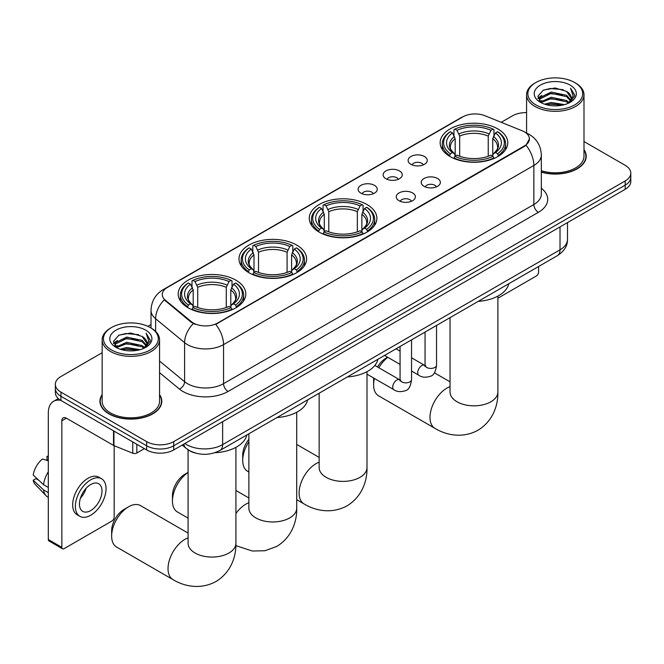 <?xml version="1.0" encoding="UTF-8"?>
<svg xmlns="http://www.w3.org/2000/svg" width="664" height="664" viewBox="0 0 664 664"><rect width="100%" height="100%" fill="white"/><g stroke="black" fill="none" stroke-linecap="round" stroke-linejoin="round"><path stroke-width="1" d="M366.976 204.512A33.806 19.522 0 0 0 330.132 200.287A33.806 19.522 0 0 0 309.266 218.315A33.806 19.522 0 0 0 319.168 232.118A33.806 19.522 0 0 0 356.004 236.351A33.806 19.522 0 0 0 376.878 218.315A33.806 19.522 0 0 0 366.976 204.512M296.7 245.082A33.806 19.522 0 0 0 259.865 240.858A33.806 19.522 0 0 0 238.99 258.885A33.806 19.522 0 0 0 248.892 272.688A33.806 19.522 0 0 0 285.736 276.921A33.806 19.522 0 0 0 306.602 258.885A33.806 19.522 0 0 0 296.7 245.082M235.903 280.191A33.806 19.522 0 0 0 199.059 275.958A33.806 19.522 0 0 0 178.193 293.994A33.806 19.522 0 0 0 188.095 307.789A33.806 19.522 0 0 0 224.938 312.022A33.806 19.522 0 0 0 245.804 293.994A33.806 19.522 0 0 0 235.903 280.191M497.867 128.949A33.806 19.522 0 0 0 461.024 124.716A33.806 19.522 0 0 0 440.157 142.743A33.806 19.522 0 0 0 450.059 156.546A33.806 19.522 0 0 0 486.903 160.779A33.806 19.522 0 0 0 507.769 142.743A33.806 19.522 0 0 0 497.867 128.949M410.908 164.307A9.57 5.528 180 0 1 409.007 162.746A9.57 5.528 180 0 1 412.178 155.882A9.57 5.528 180 0 1 424.437 156.496A9.57 5.528 180 0 1 426.338 162.746A9.57 5.528 180 0 1 410.908 164.307M423.275 164.88A5.744 3.312 0 0 0 421.731 163.269A5.744 3.312 0 0 0 416.079 162.431A5.744 3.312 0 0 0 412.07 164.88M385.917 178.732A9.57 5.528 180 0 1 384.024 177.172A9.57 5.528 180 0 1 387.187 170.308A9.57 5.528 180 0 1 399.454 170.922A9.57 5.528 180 0 1 401.346 177.172A9.57 5.528 180 0 1 385.917 178.732M398.284 179.305A5.744 3.312 0 0 0 396.74 177.695A5.744 3.312 0 0 0 391.088 176.856A5.744 3.312 0 0 0 387.087 179.305M360.934 193.158A9.57 5.528 180 0 1 359.033 191.597A9.57 5.528 180 0 1 362.204 184.733A9.57 5.528 180 0 1 374.463 185.347A9.57 5.528 180 0 1 376.363 191.597A9.57 5.528 180 0 1 360.934 193.158M373.301 193.73A5.744 3.312 0 0 0 371.757 192.12A5.744 3.312 0 0 0 366.105 191.282A5.744 3.312 0 0 0 362.096 193.73M424.03 186.31A9.57 5.528 180 0 1 422.13 184.75A9.57 5.528 180 0 1 425.3 177.886A9.57 5.528 180 0 1 437.559 178.5A9.57 5.528 180 0 1 439.46 184.75A9.57 5.528 180 0 1 424.03 186.31M436.397 186.883A5.744 3.312 0 0 0 434.854 185.273A5.744 3.312 0 0 0 429.201 184.434A5.744 3.312 0 0 0 425.201 186.883M399.047 200.735A9.57 5.528 180 0 1 397.147 199.175A9.57 5.528 180 0 1 400.317 192.311A9.57 5.528 180 0 1 412.576 192.925A9.57 5.528 180 0 1 414.477 199.175A9.57 5.528 180 0 1 399.047 200.735M411.406 201.308A5.744 3.312 0 0 0 409.871 199.698A5.744 3.312 0 0 0 404.21 198.86A5.744 3.312 0 0 0 400.209 201.308M522.087 130.75A17.223 9.943 180 0 1 524.386 131.862A17.223 9.943 180 0 1 529.432 138.892A17.223 9.943 180 0 1 524.386 145.922L217.684 323.003A17.223 9.943 180 0 1 191.398 321.675L165.394 300.228A17.223 9.943 180 0 1 162.273 294.526A17.223 9.943 180 0 1 167.32 287.495L462.891 116.847A17.223 9.943 180 0 1 484.952 115.735L522.087 130.75M195.249 453.006A19.14 11.047 180 0 1 187.522 449.387M102.156 394.59A30.934 17.862 0 0 0 99.924 401.255A30.934 17.862 0 0 0 108.979 413.879A30.934 17.862 0 0 0 142.694 417.756A30.934 17.862 0 0 0 161.792 401.255A30.934 17.862 0 0 0 159.559 394.59M100.239 402.857A30.934 17.862 0 0 0 100.131 403.338M529.432 138.892L526.054 145.225L524.386 146.437L215.742 324.381A22.327 12.89 60 0 1 223.544 344.616A25.514 14.732 180 0 1 187.464 344.616A25.514 14.732 180 0 1 184.6 342.649L155.625 318.753A25.514 14.732 180 0 1 151.01 310.304L151.01 327.991M102.156 352.725L60.947 376.513A19.14 11.047 0 0 0 55.344 384.323L55.344 392.656A19.14 11.047 0 0 0 60.947 400.467L146.644 449.951L146.644 445.785A19.14 11.047 0 0 0 173.702 445.785L625.197 185.115A19.14 11.047 0 0 0 630.8 177.305A19.14 11.047 0 0 1 625.197 185.115L173.702 445.785A19.14 11.047 0 0 1 146.644 445.785L60.947 396.3L146.644 445.785L146.644 441.618A19.14 11.047 0 0 0 173.702 441.618L625.197 180.948A19.14 11.047 0 0 0 630.8 173.138A19.14 11.047 0 0 0 625.197 165.328L583.988 141.532M55.344 388.49A19.14 11.047 0 0 0 60.947 396.3A19.14 11.047 0 0 1 55.344 388.49M195.266 324.381L191.398 322.43L164.232 299.813A22.327 14.932 129.5 0 0 155.625 318.753L155.625 331.419M541.334 172.15A30.934 17.862 0 0 0 586.221 156.214A30.934 17.862 0 0 0 583.988 149.549M526.577 112.614A19.14 11.047 0 0 0 512.434 115.851L501.229 122.317M151.01 324.513L147.864 326.331M55.344 384.323A19.14 11.047 0 0 0 60.947 392.142L146.644 441.618M161.584 403.338A30.934 17.862 0 0 0 161.477 402.857M586.013 158.298A30.934 17.862 0 0 0 585.905 157.816M146.644 449.951A19.14 11.047 0 0 0 173.702 449.951L625.197 189.281A19.14 11.047 0 0 0 630.8 181.471L630.8 173.138M497.884 298.202L536.338 276A3.187 1.843 120 0 0 538.595 272.091L538.595 266.513M535.889 104.912A27.431 15.836 0 0 0 574.675 104.912A27.431 15.836 0 0 0 574.675 82.519L575.58 83.033A28.701 16.575 0 0 1 583.988 94.753A28.701 16.575 0 0 1 566.267 110.066A28.701 16.575 0 0 1 534.985 106.472A28.701 16.575 0 0 1 526.577 94.753A28.701 16.575 0 0 1 534.985 83.033L535.889 82.519A27.431 15.836 0 0 0 535.889 104.912M541.334 170.698A28.701 16.575 0 0 0 583.988 156.214L583.988 94.753M541.334 171.943A30.619 17.679 0 0 0 585.905 156.214A30.619 17.679 0 0 0 583.988 150.056M544.538 104.165L551.153 102.463L564.574 104.621M546.43 104.738L551.153 103.767L562.615 105.103L550.265 104.123L546.563 104.771M540.43 102.015L551.153 97.259L566.558 100.513L569.04 102.563M541.069 102.58L551.153 98.562L566.558 101.808L568.351 103.186M539.525 101.152L539.882 97.691L551.153 92.047L566.558 95.301L570.774 100.081M539.384 100.513L539.882 98.994L551.153 93.35L566.558 96.604L570.476 100.704M568.185 103.31A15.944 9.205 0 0 0 571.231 97.907A15.944 9.205 0 0 0 566.558 91.391L571.223 98.222M570.168 85.116A21.049 12.151 0 0 0 540.446 85.092A21.049 12.151 0 0 0 540.305 102.256A21.049 12.151 0 0 0 540.396 102.306A21.049 12.151 0 0 0 570.26 102.256A21.049 12.151 0 0 0 570.168 85.116M566.558 91.391L555.104 87.98L543.326 90.138L537.873 96.313L541.492 102.887M569.496 102.679L574.576 96.222L574.684 95.068L570.542 88.154L573.148 95.898L568.359 103.235M575.58 83.033L574.675 82.519A27.431 15.836 0 0 0 535.889 82.519M570.542 88.154L574.675 95.334M543.052 90.279L550.265 88.495L563.18 89.657M538.081 98.654L540.43 96.811M545.609 94.612L550.265 93.707L562.723 94.728M545.609 99.816L550.265 98.911L562.723 99.932M537.94 98.147L541.807 95.4M539.998 101.65L541.807 100.604M374.405 378.447A23.921 13.811 120 0 0 373.608 384.846L373.608 379.642A17.538 10.126 -60 0 1 373.683 378.032M377.501 366.976A17.538 10.126 -60 0 1 386.008 358.162L387.618 357.224L386.008 358.162M387.834 357.348A23.921 13.811 120 0 0 378.82 367.74M373.608 384.846A23.921 13.811 120 0 0 378.563 395.802L434.937 428.346A23.921 13.811 -60 0 1 431.276 409.182A23.921 13.811 -60 0 1 446.897 388.108A23.921 13.811 -60 0 1 450.043 386.631M449.445 156.189L450.358 153.774A30.361 17.53 0 0 1 450.358 131.721L452.441 132.924A27.431 15.836 0 0 0 452.441 152.562L454.508 153.741L455.172 156.198M455.172 155.193L455.172 138.71L452.441 132.924M453.96 135.539L453.96 129.638L454.865 129.115A30.361 17.53 0 0 1 493.053 129.115L490.97 130.327A27.431 15.836 0 0 0 456.956 130.327L459.679 136.103L459.679 156.264M488.239 156.264L488.239 136.103L490.97 130.327M478.18 301.39A35.084 20.252 0 0 0 508.79 283.719M453.96 157.941A31.64 18.268 0 0 0 493.966 157.941L493.053 156.372A30.361 17.53 0 0 1 454.865 156.372L453.96 158.48M493.966 158.48L493.966 157.941M450.358 131.721L449.445 132.244A31.64 18.268 0 0 0 442.324 143.789A31.64 18.268 0 0 0 449.445 155.334M493.053 129.115L493.966 129.638L493.966 135.539M454.865 156.372L456.956 155.168A27.431 15.836 0 0 0 490.97 155.168L493.053 156.372M452.441 152.562L450.358 153.774M456.956 130.327L454.865 129.115M454.508 136.477A24.535 14.168 0 0 0 454.508 153.741L454.624 153.816C451.138 150.446 449.719 148.155 450.358 146.952A23.597 13.629 0 0 1 455.172 138.71M498.473 155.334A31.64 18.268 0 0 0 505.603 143.789A31.64 18.268 0 0 0 498.473 132.244L497.568 131.721A30.361 17.53 0 0 1 497.568 153.774L498.473 156.189M497.568 153.774L495.477 152.562A27.431 15.836 0 0 0 495.477 132.924L497.568 131.721M495.477 132.924L492.754 138.71L492.754 155.193L493.418 153.741L495.477 152.562M492.754 138.71A23.597 13.629 0 0 1 497.56 146.952C498.207 148.163 496.788 150.454 493.302 153.816L493.418 153.741A24.535 14.168 0 0 0 493.418 136.477M492.754 156.198L492.754 155.193M248.876 441.784A23.921 13.811 120 0 0 242.717 460.418L242.717 455.214A17.538 10.126 -60 0 1 248.876 439.277M242.717 460.418A23.921 13.811 120 0 0 247.672 471.365L248.876 472.071M318.554 231.761L319.467 229.337A30.361 17.53 0 0 1 319.467 207.292L321.55 208.496A27.431 15.836 0 0 0 321.55 228.134L323.617 229.304L324.281 231.769M324.281 230.765L324.281 214.273L321.55 208.496M323.069 211.11L323.069 205.209L323.974 204.686A30.361 17.53 0 0 1 362.162 204.686L360.079 205.89A27.431 15.836 0 0 0 326.065 205.89L328.788 211.675L328.788 231.836M357.348 231.836L357.348 211.675L360.079 205.89M347.289 376.961A35.084 20.252 0 0 0 377.899 359.29M323.069 233.512A31.64 18.268 0 0 0 363.075 233.512L362.162 231.943A30.361 17.53 0 0 1 323.974 231.943L323.069 234.052M363.075 234.052L363.075 233.512M319.467 207.292L318.554 207.807A31.64 18.268 0 0 0 311.433 219.361A31.64 18.268 0 0 0 318.554 230.906M362.162 204.686L363.075 205.209L363.075 211.11M323.974 231.943L326.065 230.74A27.431 15.836 0 0 0 360.079 230.74L362.162 231.943M321.55 228.134L319.467 229.337M326.065 205.89L323.974 204.686M323.617 212.048A24.535 14.168 0 0 0 323.617 229.304L323.733 229.387C320.247 226.017 318.82 223.726 319.467 222.523A23.597 13.629 0 0 1 324.281 214.273M367.582 230.906A31.64 18.268 0 0 0 374.712 219.361A31.64 18.268 0 0 0 367.582 207.807L366.677 207.292A30.361 17.53 0 0 1 366.677 229.337L367.582 231.761M366.677 229.337L364.586 228.134A27.431 15.836 0 0 0 364.586 208.496L366.677 207.292M364.586 208.496L361.863 214.273L361.863 230.765L362.527 229.304L364.586 228.134M361.863 214.273A23.597 13.629 0 0 1 366.669 222.523C367.317 223.735 365.897 226.017 362.411 229.387L362.527 229.304A24.535 14.168 0 0 0 362.527 212.048M361.863 231.769L361.863 230.765M188.078 472.486A23.921 13.811 120 0 0 172.441 500.988L172.441 495.784A17.538 10.126 -60 0 1 184.849 474.295L188.078 472.436L184.849 474.295M172.441 500.988A23.921 13.811 120 0 0 177.396 511.944L188.078 518.111M248.286 272.331L249.191 269.916A30.361 17.53 0 0 1 249.191 247.863L251.282 249.066A27.431 15.836 0 0 0 251.282 268.704L253.341 269.883L254.005 272.34M254.005 271.335L254.005 254.843L251.282 249.066M252.793 251.681L252.793 245.78L253.706 245.257A30.361 17.53 0 0 1 291.894 245.257L289.803 246.46A27.431 15.836 0 0 0 255.789 246.46L258.52 252.245L258.52 272.406M287.08 272.406L287.08 252.245L289.803 246.46M277.012 417.531A35.084 20.252 0 0 0 307.623 399.861M252.793 274.083A31.64 18.268 0 0 0 292.799 274.083L291.894 272.514A30.361 17.53 0 0 1 253.706 272.514L252.793 274.622M292.799 274.622L292.799 274.083M249.191 247.863L248.286 248.377A31.64 18.268 0 0 0 241.156 259.931A31.64 18.268 0 0 0 248.286 271.476M291.894 245.257L292.799 245.78L292.799 251.681M253.706 272.514L255.789 271.31A27.431 15.836 0 0 0 289.803 271.31L291.894 272.514M251.282 268.704L249.191 269.916M255.789 246.46L253.706 245.257M253.341 252.619A24.535 14.168 0 0 0 253.341 269.883L253.457 269.957C249.971 266.588 248.552 264.297 249.199 263.093A23.597 13.629 0 0 1 254.005 254.843M297.314 271.476A31.64 18.268 0 0 0 304.436 259.931A31.64 18.268 0 0 0 297.314 248.377L296.401 247.863A30.361 17.53 0 0 1 296.401 269.916L297.314 272.331M296.401 269.916L294.318 268.704A27.431 15.836 0 0 0 294.318 249.066L296.401 247.863M294.318 249.066L291.587 254.843L291.587 271.335L292.26 269.883L294.318 268.704M291.587 254.843A23.597 13.629 0 0 1 296.401 263.093C297.04 264.305 295.621 266.588 292.143 269.957L292.26 269.883A24.535 14.168 0 0 0 292.26 252.619M291.587 272.34L291.587 271.335M111.643 536.089L111.643 530.885A17.538 10.126 -60 0 1 124.043 509.404L128.559 506.798A23.921 13.811 120 0 0 111.643 536.089A23.921 13.811 120 0 0 116.598 547.045L172.98 579.597A23.921 13.811 -60 0 1 169.312 560.424A23.921 13.811 -60 0 1 184.932 539.351A23.921 13.811 -60 0 1 188.078 537.873M187.489 307.432L188.393 305.017A30.361 17.53 0 0 1 188.393 282.964L190.477 284.167A27.431 15.836 0 0 0 190.477 303.813L192.543 304.983L193.207 307.44M193.207 306.436L193.207 289.952L190.477 284.167M191.996 286.782L191.996 280.88L192.9 280.357A30.361 17.53 0 0 1 231.097 280.357L229.005 281.569A27.431 15.836 0 0 0 194.992 281.569L197.714 287.346L197.714 307.507M226.275 307.507L226.275 287.346L229.005 281.569M214.895 452.715A35.084 20.252 0 0 0 246.825 434.961M191.996 309.183A31.64 18.268 0 0 0 232.002 309.183L231.097 307.623A30.361 17.53 0 0 1 192.9 307.623L191.996 309.723M232.002 309.723L232.002 309.183M188.393 282.964L187.489 283.486A31.64 18.268 0 0 0 180.359 295.032A31.64 18.268 0 0 0 187.489 306.577M231.097 280.357L232.002 280.88L232.002 286.782M192.9 307.623L194.992 306.411A27.431 15.836 0 0 0 229.005 306.411L231.097 307.623M190.477 303.813L188.393 305.017M194.992 281.569L192.9 280.357M192.543 287.719A24.535 14.168 0 0 0 192.543 304.983L192.66 305.058C189.174 301.688 187.754 299.398 188.393 298.194A23.597 13.629 0 0 1 193.207 289.952M236.508 306.577A31.64 18.268 0 0 0 243.638 295.032A31.64 18.268 0 0 0 236.508 283.486L235.604 282.964A30.361 17.53 0 0 1 235.604 305.017L236.508 307.432M235.604 305.017L233.52 303.813A27.431 15.836 0 0 0 233.52 284.167L235.604 282.964M233.52 284.167L230.79 289.952L230.79 306.436L231.454 304.983L233.52 303.813M230.79 289.952A23.597 13.629 0 0 1 235.596 298.194C236.243 299.406 234.824 301.697 231.338 305.058L231.454 304.983A24.535 14.168 0 0 0 231.454 287.719M230.79 307.44L230.79 306.436M188.078 533.076L140.519 505.611A23.921 13.811 120 0 0 128.559 506.798L124.043 509.404M136.834 444.282L136.834 453.006L144.387 448.648M60.731 400.342A25.514 14.732 -120 0 0 53.601 401.288A25.514 14.732 -120 0 0 48.314 412.966L48.314 539.533L61.852 547.344L61.852 420.785A6.383 3.685 60 0 1 63.171 417.863A6.383 3.685 60 0 1 66.358 418.179L113.519 445.411L113.519 430.828M61.852 547.344A3.187 1.843 120 0 0 62.507 548.804L48.978 540.986A3.187 1.843 -60 0 1 48.314 539.533M62.507 548.804A3.187 1.843 120 0 0 64.101 548.647L111.909 521.041A3.187 1.843 120 0 0 114.166 517.131L114.166 445.702M136.834 453.006A3.187 1.843 180 0 1 132.75 453.213L113.942 445.61A3.187 1.843 180 0 1 113.519 445.411M90.711 510.574A15.944 9.205 120 0 0 101.135 496.523A15.944 9.205 120 0 0 98.687 483.741A15.944 9.205 120 0 0 90.711 484.529A15.944 9.205 120 0 0 80.294 498.581A15.944 9.205 120 0 0 82.743 511.363A15.944 9.205 120 0 0 90.711 510.574M80.41 498.207A15.944 9.205 120 0 0 86.137 488.297M48.314 456.807L46.961 456.4L46.961 459.604L48.314 460.384M101.559 478.769L98.853 477.209A21.688 12.525 120 0 0 88.005 478.279A21.688 12.525 120 0 0 73.837 497.394A21.688 12.525 120 0 0 77.165 514.774L79.871 516.335A21.688 12.525 120 0 0 90.711 515.256A21.688 12.525 120 0 0 104.879 496.149A21.688 12.525 120 0 0 101.559 478.769A21.688 12.525 120 0 0 90.711 479.84A21.688 12.525 120 0 0 76.543 498.954A21.688 12.525 120 0 0 79.871 516.335M48.314 471.722A21.049 12.151 120 0 0 43.525 484.695L33.2 475.034A16.583 9.578 120 0 1 42.454 459.007L48.314 460.783M48.314 487.459L43.525 484.695M38.786 480.263L35.972 478.636L33.2 480.238L43.525 489.899L48.314 492.663M43.525 489.899A21.049 12.151 120 0 0 46.123 495.776A21.049 12.151 120 0 0 47.717 497.029L48.314 497.377M48.314 456.019A16.583 9.578 120 0 0 46.961 456.4M33.2 480.238A16.583 9.578 120 0 0 35.159 484.363L46.123 495.776M111.461 349.953A27.431 15.836 0 0 0 150.255 349.953A27.431 15.836 0 0 0 150.255 327.559L151.151 328.074A28.701 16.575 0 0 1 159.559 339.794A28.701 16.575 0 0 1 141.839 355.107A28.701 16.575 0 0 1 110.556 351.513A28.701 16.575 0 0 1 102.156 339.794A28.701 16.575 0 0 1 110.556 328.074L111.461 327.559A27.431 15.836 0 0 0 111.461 349.953M102.156 339.794L102.156 401.255A28.701 16.575 0 0 0 110.556 412.966A28.701 16.575 0 0 0 141.839 416.56A28.701 16.575 0 0 0 159.559 401.255L159.559 339.794M102.156 395.097A30.619 17.679 0 0 0 100.239 401.255A30.619 17.679 0 0 0 109.203 413.755A30.619 17.679 0 0 0 142.577 417.581A30.619 17.679 0 0 0 161.477 401.255A30.619 17.679 0 0 0 159.559 395.097M120.109 349.206L126.733 347.504L140.145 349.662M122.002 349.779L126.733 348.808L138.187 350.144M115.984 347.073L126.733 342.3L142.129 345.554L144.611 347.604M116.64 347.621L126.733 343.603L142.129 346.849L143.922 348.226M115.096 346.193L115.453 342.732L126.733 337.088L142.129 340.341L146.346 345.122M114.955 345.554L115.453 344.035L126.733 338.391L142.129 341.645L146.047 345.745M143.764 348.351A15.944 9.205 0 0 0 146.802 342.948A15.944 9.205 0 0 0 142.129 336.432L146.794 343.263M145.74 330.157A21.049 12.151 0 0 0 116.017 330.132A21.049 12.151 0 0 0 115.885 347.297A21.049 12.151 0 0 0 115.976 347.347A21.049 12.151 0 0 0 145.831 347.297A21.049 12.151 0 0 0 145.74 330.157M142.129 336.432L130.675 333.021L118.897 335.179L113.444 341.354L117.063 347.928M145.067 347.72L150.155 341.263L150.255 340.109L146.113 333.195L148.719 340.939L143.93 348.276M151.151 328.074L150.255 327.559A27.431 15.836 0 0 0 111.461 327.559M146.113 333.195L150.247 340.375M118.624 335.32L125.836 333.536L138.751 334.697M113.652 343.695L116.001 341.852M121.18 339.653L125.836 338.748L138.295 339.769M121.18 344.857L125.836 343.952L138.295 344.981M122.135 349.812L125.836 349.164L138.17 350.152M113.511 343.188L117.379 340.441M115.569 346.691L117.379 345.645M165.394 300.228L165.394 300.983M191.398 321.675L191.398 322.43M217.684 323.003L217.684 323.509M524.386 145.922L524.386 146.437M541.334 188.261A31.897 18.409 180 0 1 538.371 212.331L228.059 391.486A6.383 3.685 60 0 1 223.544 383.676L533.856 204.512A25.514 14.732 0 0 0 541.334 194.104L541.334 155.036A25.514 14.732 180 0 1 533.856 165.452A22.327 12.89 -120 0 0 526.054 145.225M228.059 391.486A31.897 18.409 180 0 1 182.949 391.486A31.897 18.409 180 0 1 179.38 389.029L159.559 372.687M193.299 323.609A22.327 14.932 129.5 0 0 184.6 342.649L184.6 381.709A25.514 14.732 0 0 0 187.464 383.676A25.514 14.732 0 0 0 223.544 383.676L223.544 344.616L533.856 165.452L533.856 204.512A6.383 3.685 60 0 0 538.371 212.331M541.334 155.036C540.903 145.864 536.869 138.983 529.233 134.402L526.012 132.833A22.327 10.458 112 0 0 525.714 132.725M165.419 288.798A22.327 12.89 -120 0 0 163.112 289.67C155.476 294.252 151.442 301.132 151.01 310.304M163.112 289.67L461.015 117.669A22.327 12.89 60 0 1 462.708 116.955M173.702 441.618L173.702 449.951M625.197 180.948L625.197 189.281M60.947 392.142L60.947 400.467M159.559 361.058L184.6 381.709A6.383 4.266 -50.5 0 1 179.38 389.029M184.849 443.519A25.514 14.732 0 0 0 186.559 444.606A25.514 14.732 0 0 0 222.639 444.606L560.018 249.83A25.514 14.732 0 0 0 567.496 239.413C567.678 245.738 564.309 251.158 557.378 255.665L220 450.449A12.757 7.362 60 0 0 222.639 444.606L222.639 421.69M560.018 226.914L560.018 249.83A12.757 7.362 60 0 1 557.378 255.665M183.812 444.116A12.757 8.532 129.5 0 0 186.036 448.258L182.16 445.063M497.884 296.102L497.884 392.009A23.921 13.811 180 0 1 490.879 401.778A23.921 13.811 180 0 1 457.048 401.778A23.921 13.811 180 0 1 450.043 392.009L450.101 392.947M488.239 136.103A23.597 13.629 0 0 0 459.679 136.103M488.911 133.879A24.535 14.168 0 0 0 459.015 133.879M366.993 371.674L366.993 467.58A23.921 13.811 180 0 1 359.988 477.341A23.921 13.811 180 0 1 326.157 477.341A23.921 13.811 180 0 1 319.152 467.58L319.201 468.518M366.993 467.58C367.317 479.591 362.851 496.174 347.106 505.819C330.888 514.633 314.288 510.209 304.046 503.918A23.921 13.811 -60 0 1 300.385 484.753A23.921 13.811 -60 0 1 316.006 463.671A23.921 13.811 -60 0 1 319.152 462.202M357.348 211.675A23.597 13.629 0 0 0 328.788 211.675M358.021 209.442A24.535 14.168 0 0 0 328.124 209.442M296.717 412.244L296.717 508.151A23.921 13.811 180 0 1 289.712 517.92A23.921 13.811 180 0 1 255.881 517.92A23.921 13.811 180 0 1 248.876 508.151L248.934 509.089M235.919 513.538A23.921 13.811 -60 0 1 245.738 504.242A23.921 13.811 -60 0 1 248.876 502.772M287.08 252.245A23.597 13.629 0 0 0 258.52 252.245M287.744 250.013A24.535 14.168 0 0 0 257.848 250.013M235.919 447.345L235.919 543.252A23.921 13.811 180 0 1 228.914 553.021A23.921 13.811 180 0 1 195.083 553.021A23.921 13.811 180 0 1 188.078 543.252L188.136 544.189M226.275 287.346A23.597 13.629 0 0 0 197.714 287.346M226.947 285.122A24.535 14.168 0 0 0 197.05 285.122M436.538 325.435L436.538 365.109A5.744 3.312 180 0 1 434.596 367.599A5.744 3.312 180 0 1 426.736 367.449A5.744 3.312 180 0 1 425.06 365.109L424.869 366.345L425.383 365.922M436.538 365.109C435.75 371.774 433.683 375.5 430.347 376.281C425.599 377.75 421.789 377.418 418.909 375.293A5.744 3.312 -60 0 1 418.029 370.686A5.744 3.312 -60 0 1 421.773 365.632A5.744 3.312 -60 0 1 422.03 365.49A5.744 3.312 -60 0 1 424.645 365.349L425.815 365.806M411.547 339.86L411.547 379.534A5.744 3.312 180 0 1 409.605 382.024A5.744 3.312 180 0 1 401.753 381.883A5.744 3.312 180 0 1 400.068 379.534L399.886 380.779L400.4 380.347M411.547 379.534C410.767 386.199 408.7 389.926 405.355 390.706C400.616 392.175 396.806 391.843 393.918 389.718A5.744 3.312 -60 0 1 393.038 385.112A5.744 3.312 -60 0 1 396.79 380.057A5.744 3.312 -60 0 1 397.047 379.916A5.744 3.312 -60 0 1 399.662 379.775L400.824 380.231M61.852 420.785L66.358 418.179M113.942 431.069L113.942 445.61M132.75 453.213L132.75 441.925M461.015 117.669L465.107 115.768M220 450.449C209.733 455.612 199.466 455.612 189.198 450.449L186.036 448.258M567.496 239.413L567.496 222.598M585.905 158.771L585.905 156.214M539.334 100.928L539.334 99.866M526.577 133.066L526.577 94.753M497.884 392.009C498.207 404.019 493.742 420.611 477.997 430.247C461.779 439.062 445.179 434.638 434.937 428.346M442.324 149.624L442.324 143.789M505.603 149.624L505.603 143.789M450.043 381.825L434.38 372.786M450.043 317.641L450.043 392.009M304.046 503.918L296.717 499.685M311.433 225.196L311.433 219.361M374.712 225.196L374.712 219.361M319.152 457.396L296.717 444.448M319.152 393.204L319.152 467.58M296.717 508.151C297.04 520.161 292.575 536.753 276.83 546.389L264.986 550.738L252.353 551.02L235.869 545.642M241.156 265.766L241.156 259.931M304.436 265.766L304.436 259.931M248.876 497.967L235.919 490.488M248.876 433.775L248.876 508.151M235.919 543.252C236.243 555.262 231.777 571.853 216.032 581.49C199.814 590.304 183.222 585.88 172.98 579.597M180.359 300.867L180.359 295.032M243.638 300.867L243.638 295.032M188.078 449.81L188.078 543.252M418.909 375.293L411.547 371.043M400.068 364.411L384.547 355.447M425.06 332.058L425.06 365.109M424.645 365.349L411.547 357.788M400.068 351.156L396.026 348.824M393.918 389.718L366.993 374.172M400.068 346.492L400.068 379.534M399.662 379.775L374.845 365.441M53.601 401.288L58.307 398.574M161.477 403.812L161.477 401.255M114.913 345.969L114.913 344.906M100.239 403.812L100.239 401.255"/></g></svg>
